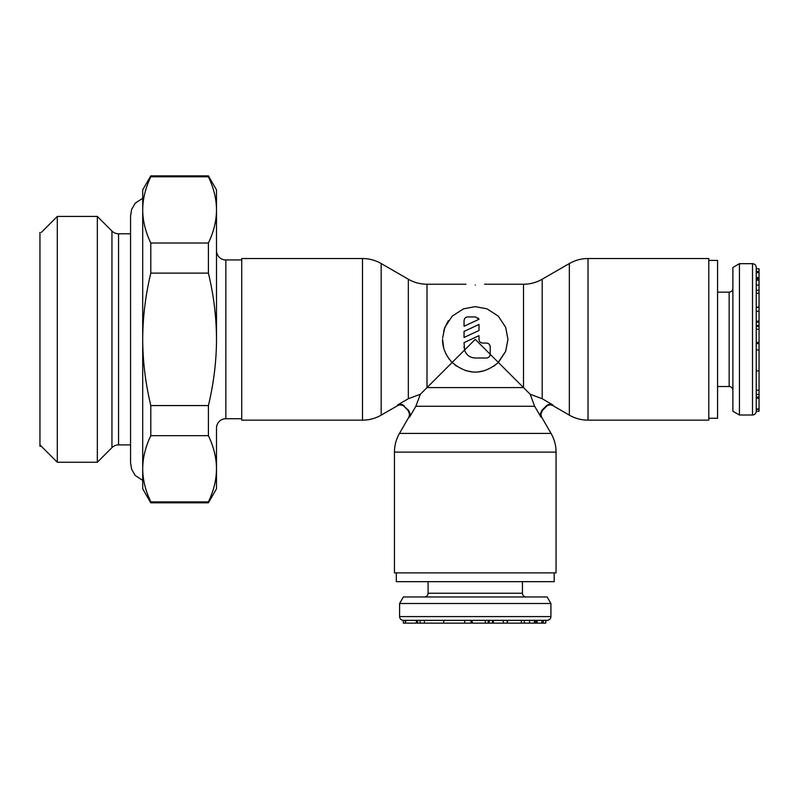 <?xml version="1.0" encoding="UTF-8"?>
<svg xmlns="http://www.w3.org/2000/svg" width="799" height="799" viewBox="0 0 799 799"><rect width="100%" height="100%" fill="white"/><g stroke="black" fill="none" stroke-linecap="round" stroke-linejoin="round"><path stroke-width="1.2" d="M708.793 260.404L717.572 260.404L717.572 418.276L708.793 418.276M759.05 271.37L756.244 271.37L756.244 268.834L759.05 268.834L759.05 278.941L756.244 278.941L756.244 288.479L756.244 267.415C756.004 265.118 754.755 263.88 752.508 263.68L752.508 415.011C754.755 414.811 756.004 413.562 756.244 411.265L759.05 411.275L759.05 409.388L756.244 409.388L756.244 411.255L756.244 409.388M759.05 278.941L759.05 349.902L756.244 349.902L756.244 409.348M759.05 349.902L759.05 397.043L756.244 397.043L756.244 398.232L759.05 398.232L759.05 408.599M759.05 307.385L756.244 307.385L756.244 311.3L759.05 311.3M759.05 322.137L756.244 322.137L759.05 322.127L759.05 321.188L756.244 321.188L756.244 325.453L759.05 325.453M756.244 288.479L756.244 370.866L759.05 370.866M759.05 397.043L759.05 398.232M759.05 343.62L756.244 343.64L759.05 343.62M739.435 415.011L739.435 263.68L732.893 267.455L732.893 411.235L739.435 415.011L752.508 415.011M756.244 397.453L759.05 397.453M756.244 278.651L759.05 278.651M756.244 268.814L759.05 268.814M756.244 277.523L759.05 277.523M756.244 272.689L759.05 272.689M756.244 293.243L759.05 293.243M756.244 290.257L759.05 290.257M756.244 342.362L759.05 342.362M756.244 329.248L759.05 329.248M756.244 342.571L759.05 342.571M554.196 572.873L554.196 581.662L396.324 581.662L396.324 572.873M543.23 623.13L543.23 620.334L545.767 620.334L545.767 623.13L535.66 623.13L535.66 620.334L526.122 620.334L547.185 620.334C549.482 620.084 550.721 618.845 550.92 616.598L399.59 616.598C399.79 618.845 401.038 620.084 403.325 620.334L403.325 623.13L405.213 623.13L405.213 620.334L403.345 620.334M405.213 620.334L403.375 620.334M535.66 623.13L464.698 623.13L464.698 620.334L405.253 620.334M464.698 623.13L417.557 623.13L417.557 620.334L416.369 620.334L416.369 623.13L406.002 623.13M507.215 623.13L507.215 620.334L503.3 620.334L503.3 623.13M492.464 623.13L492.464 620.334L492.474 623.13L493.412 623.13L493.412 620.334L489.148 620.334L489.148 623.13M526.122 620.334L443.735 620.334L443.735 623.13M417.557 623.13L416.369 623.13M470.981 623.13L470.961 620.334L470.981 623.13M399.59 603.515L550.92 603.515L547.145 596.973L403.365 596.973L399.59 603.515L399.59 616.598M417.148 620.334L417.148 623.13M535.949 620.334L535.949 623.13M545.787 620.334L545.787 623.13M537.078 620.334L537.078 623.13M541.912 620.334L541.912 623.13M521.357 620.334L521.357 623.13M524.344 620.334L524.344 623.13M472.239 620.334L472.239 623.13M485.353 620.334L485.353 623.13M472.029 620.334L472.029 623.13M540.204 414.192L540.963 417.088L541.622 417.088L551.06 433.428A37.363 37.363 0 0 1 556.064 452.104L556.064 572.873L394.456 572.873L394.456 452.104A37.363 37.363 0 0 1 399.46 433.428L408.898 417.088L409.647 414.281L407.999 410.326L408.659 410.326L410.316 414.281L409.557 417.088L415.87 406.272L420.334 394.267L428.693 385.907M540.204 414.281L541.852 410.326L542.511 410.326L540.873 414.281L541.622 417.088M465.917 284.224L427.006 284.224A37.363 37.363 0 0 1 408.329 279.221L381.173 263.54A37.363 37.363 0 0 0 362.496 258.536L241.727 258.536L241.727 420.144L362.496 420.144A37.363 37.363 0 0 0 381.173 415.14L397.512 405.702L397.483 405.063L397.512 405.702A5.603 5.603 -126.4 0 1 404.274 406.601L408.659 410.326M442.586 338.057L444.873 327.26L452.224 316.144L463.53 308.823L475.255 306.646L486.981 308.823L498.296 316.144L505.637 327.26L507.954 339.345L505.697 327.41L498.396 316.244M448.379 320.729L447.72 321.727M447.71 321.737L444.194 329.158M443.775 330.516L443.605 331.146M588.024 258.536L588.024 420.144L708.793 420.144L708.793 258.536L588.024 258.536A37.363 37.363 0 0 0 569.347 263.54L542.191 279.221A37.363 37.363 0 0 1 523.505 284.224L484.603 284.224M429.812 384.788L432.289 382.312M438.002 376.599L439.1 375.5M475.255 285.023C487.31 284.154 487.31 284.154 475.255 285.023C487.31 284.154 487.31 284.154 475.255 285.023C463.21 284.154 463.21 284.154 475.255 285.023M588.024 420.144A37.363 37.363 0 0 1 569.347 415.14L553.008 405.702L553.028 405.063L553.008 405.702A5.603 5.603 126.2 0 0 546.236 406.601L546.296 405.922C548.354 404.114 550.601 403.825 553.028 405.063L542.191 398.731L553.028 405.063M546.296 405.922L541.862 410.326M542.191 279.221L542.191 398.731L530.186 394.267L534.651 406.272L540.364 416.059M530.186 394.267L498.376 362.456C482.966 375.32 467.555 375.32 452.144 362.456L420.334 394.267L408.329 398.731L397.483 405.063C399.919 403.825 402.157 404.114 404.214 405.922M475.255 358.022L486.471 358.022C488.768 357.772 490.017 356.524 490.206 354.287L490.206 346.816C489.977 344.539 488.738 343.3 486.471 343.081L482.736 343.081C480.459 342.861 479.22 341.612 478.991 339.345L478.991 335.66L464.049 342.631L464.529 350.072C466.386 355.086 469.962 357.732 475.255 358.022L472.139 357.582M497.667 363.146L505.697 351.28L507.954 339.345L505.657 351.37L498.376 362.456L475.255 339.345L452.144 362.456C445.632 355.415 442.446 347.705 442.566 339.345L443.685 347.815M478.991 324.444L478.991 330.506L464.049 337.478L464.049 331.415L478.991 324.444L464.049 331.415M464.049 320.659L464.049 326.262L478.991 319.29L475.515 316.923L467.785 316.923C465.597 317.063 464.349 318.312 464.049 320.659L464.349 319.191M487.63 343.26L486.471 343.081M482.736 343.081L481.957 343.001M479.18 340.494L478.991 339.345M464.049 346.816L464.069 347.525M464.599 350.272L464.818 350.901M495 365.403L493.932 366.182M484.564 370.686L478.112 371.915M475.645 372.034L474.876 372.034M472.409 371.915L465.957 370.686M456.349 366.012L455.34 365.263M452.853 363.146L450.596 360.808M449.358 359.3L448.389 357.972M447.35 356.374L446.401 354.706M445.532 352.958L444.763 351.141M444.404 350.142L444.214 349.582M478.991 319.29L478.162 318.022M486.471 358.022L487.819 357.772M489.677 356.194L490.187 354.606M540.963 417.088L534.651 406.272L415.87 406.272L409.557 417.088L408.898 417.088M397.483 405.063L408.329 398.731L408.329 279.221M148.314 496.149L150.791 501.892C145.458 490.696 142.761 479.66 142.701 468.783L142.701 339.345C142.761 361.098 145.458 383.17 150.791 405.562L208.409 405.562L208.409 435.675C213.752 446.861 216.449 457.897 216.499 468.783L216.499 488.808L208.409 502.821L150.791 502.821L150.791 501.892L208.409 501.892C213.752 490.696 216.449 479.66 216.499 468.783L216.499 428.074A9.338 9.338 0 0 1 225.847 418.746L241.727 418.746M216.499 250.596A9.338 9.338 0 0 0 225.847 259.945L225.847 418.736M150.791 175.87L150.791 176.799C145.458 187.985 142.761 199.021 142.701 209.907C142.761 220.784 145.458 231.82 150.791 243.016L150.791 273.118C145.458 295.5 142.761 317.573 142.701 339.345L142.701 189.882L150.791 175.87L208.409 175.87L216.499 189.882L216.499 209.907C216.449 199.021 213.752 187.985 208.409 176.799L208.409 175.87M210.896 496.149L208.409 502.821M150.791 176.799L208.409 176.799M150.791 502.821L142.701 488.808L142.701 468.783C142.761 457.897 145.458 446.861 150.791 435.675L208.409 435.675M111.95 231.051L111.95 447.63L97.338 462.241L97.338 216.439L111.95 231.051A9.338 9.338 -0 0 0 118.552 233.787L130.557 233.787M111.95 447.63L111.95 447.64A9.338 9.338 180 0 1 118.552 444.903L130.557 444.903M97.338 216.439L57.298 216.439L57.298 462.241L39.95 444.903M57.298 216.439L41.308 232.429M97.338 462.241L57.298 462.241M142.701 480.399L142.701 198.282L135.111 203.276L131.615 209.498L130.557 216.04L130.557 462.651L131.615 469.183L135.111 475.405L142.701 480.399M150.791 405.562L150.791 435.675M150.791 243.016L208.409 243.016L208.409 273.118L150.791 273.118M208.409 405.562C213.752 383.17 216.449 361.098 216.499 339.345C216.449 317.573 213.752 295.5 208.409 273.118M216.499 339.345L216.499 209.907C216.449 220.784 213.752 231.82 208.409 243.016M216.499 468.783L216.279 474.107M215.4 197.912L215.59 199.021M241.727 259.945L225.847 259.945M39.95 446.251L41.308 446.251L39.95 446.251L39.95 232.429M756.244 390.202L759.05 390.202M717.572 386.516L729.157 386.516L729.157 292.164C731.405 291.965 732.653 290.726 732.893 288.429M756.244 408.938L759.05 408.938M756.244 285.053L759.05 285.053M756.244 280.249L759.05 280.249M756.244 342.681L759.05 342.681M424.399 620.334L424.399 623.13M428.084 581.662L428.084 593.238L522.436 593.238C522.636 595.485 523.874 596.733 526.171 596.973M405.662 620.334L405.662 623.13M529.547 620.334L529.547 623.13M534.351 620.334L534.351 623.13M471.919 620.334L471.919 623.13M569.347 263.54L569.347 415.14M427.006 284.224L427.006 387.595L523.505 387.595L523.505 284.224M551.06 433.428L399.46 433.428M556.064 452.104L394.456 452.104M362.496 258.536L362.496 420.144M381.173 263.54L381.173 415.14M118.552 233.787L118.552 444.893M717.572 292.164L729.157 292.164M729.157 386.516C731.405 386.716 732.653 387.964 732.893 390.252M739.435 263.68L752.508 263.68M759.05 394.466L756.244 394.466M759.05 326.382L756.244 326.382M759.05 307.116L756.244 307.116M522.436 581.662L522.436 593.238M428.084 593.238C427.884 595.485 426.636 596.733 424.349 596.973M550.92 603.515L550.92 616.598M420.134 623.13L420.134 620.334M488.219 623.13L488.219 620.334M507.485 623.13L507.485 620.334M542.511 410.326L546.236 406.601M407.999 410.326L404.274 406.601"/></g></svg>
